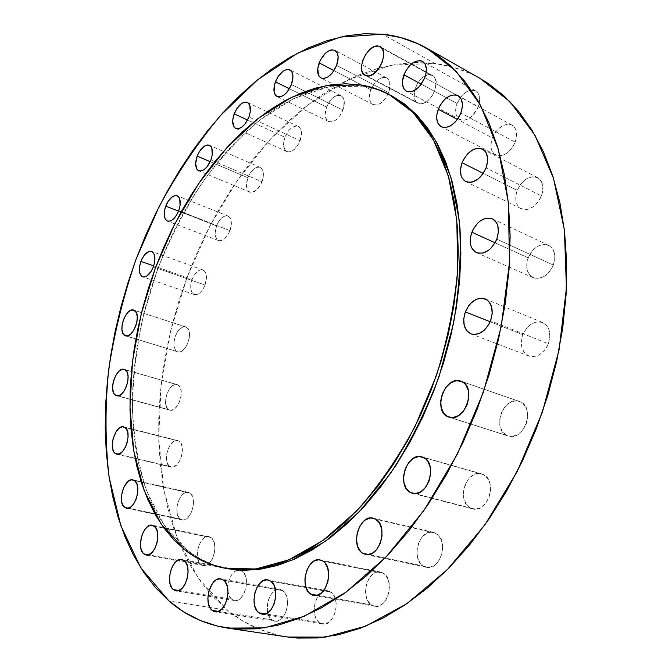 <?xml version="1.0" encoding="UTF-8"?>
<svg xmlns="http://www.w3.org/2000/svg" width="672" height="672" viewBox="0 0 672 672"><rect width="100%" height="100%" fill="white"/><g stroke="black" fill="none" stroke-linecap="round" stroke-linejoin="round"><path stroke-width="0.5" stroke-dasharray="3.36 2.52" d="M186.236 327.071L185.707 326.852C177.635 323.593 169.117 347.987 177.089 351.54L126.218 335.958L177.089 351.54L175.022 349.322L173.972 345.601L174.09 340.948L175.35 336.059L177.568 331.657L180.407 328.398L183.448 326.785L186.236 327.071L188.345 329.221L189.445 332.934L189.353 337.638L188.076 342.611L185.816 347.071L182.927 350.33L179.861 351.901L177.778 351.826C185.884 355.051 194.342 330.305 186.236 327.071L134.24 310.304L186.236 327.071M178.004 384.938L177.106 384.552C168.974 381.545 160.952 405.619 168.739 409.668L117.701 395.842L168.739 409.668L166.681 407.249L165.64 403.334L165.766 398.53L167.051 393.548L169.285 389.13L172.15 385.946L175.207 384.468L178.004 384.938L180.113 387.299L181.205 391.205L181.096 396.068L179.802 401.125L177.517 405.602L174.611 408.794L171.528 410.214L168.739 409.668L169.806 410.13C177.971 413.095 185.926 388.66 178.004 384.938L125.076 369.751L178.004 384.938M179.071 441.168L177.794 440.605C169.462 437.8 161.826 461.824 169.604 466.393L118.213 454.171L169.604 466.393L167.488 463.739L166.421 459.598L166.555 454.591L167.866 449.476L170.15 445.007L173.074 441.865L176.207 440.504L179.071 441.168L181.23 443.764L182.339 447.905L181.717 455.599L179.852 460.564L177.148 464.478L174.023 466.738L172.452 467.132L169.604 466.393L171.049 467.04C179.424 469.804 186.967 445.402 179.071 441.168L124.984 427.434L179.071 441.168M189.983 493.072L188.311 492.324C179.651 489.653 172.284 513.912 180.23 519.011L128.36 508.2L180.23 519.011L179.004 517.784L177.307 514.055L176.795 509.132L177.542 503.765L179.424 498.75L182.171 494.827L185.38 492.593L188.555 492.383L191.234 494.264L192.982 497.96L193.536 502.916L192.797 508.368L190.882 513.467L188.076 517.423L184.834 519.624L183.196 519.952L180.23 519.011L182.087 519.859C190.806 522.472 198.055 497.826 189.983 493.072L134.585 480.614L189.983 493.072M211.1 537.6L209.017 536.668C199.861 534.08 192.671 558.818 200.962 564.455L148.562 554.82L200.962 564.455L198.601 561.296L197.375 556.601L197.467 551.082L198.845 545.58L201.306 540.893L204.498 537.726L207.934 536.567L209.58 536.81L212.428 538.919L214.309 542.892L214.939 548.134L214.192 553.846L212.201 559.129L209.261 563.161L205.842 565.32L204.112 565.589L200.962 564.455L203.255 565.505C212.47 568.016 219.517 542.858 211.1 537.6L154.3 526.184L211.1 537.6M242.323 571.326L239.854 570.226C230.034 567.638 222.894 593.124 231.731 599.273L178.828 590.478L231.731 599.273L229.169 595.854L227.808 590.864L227.842 585.06L229.261 579.306L231.857 574.459L235.234 571.234L238.913 570.133L240.685 570.444L243.76 572.754L245.826 577.004L246.557 582.557L245.826 588.546L243.743 594.048L240.626 598.198L236.981 600.356L233.36 600.214L231.731 599.273L234.452 600.508C244.331 602.994 251.294 577.063 242.323 571.326L232.285 569.478L242.323 571.326M184.178 560.616L232.277 569.478L184.178 560.616M282.87 590.629L280.073 589.394C269.422 586.706 262.172 613.183 271.782 619.786L218.442 611.377L271.782 619.786L268.951 616.14L267.414 610.873L267.372 604.775L268.834 598.76L271.572 593.72L275.192 590.394L279.157 589.302L281.081 589.663L284.449 592.158L286.751 596.66L287.616 602.507L286.91 608.79L284.718 614.536L281.4 618.836L277.477 621.037L275.478 621.23L271.782 619.786L274.873 621.163C285.583 623.734 292.614 596.778 282.87 590.629L257.662 586.169L282.87 590.629M223.574 580.138L257.662 586.169L223.574 580.138M330.943 592.091L327.953 590.814C316.31 587.866 308.734 615.569 319.326 622.516L265.625 613.889L319.326 622.516L317.612 620.869L315.118 616.115L314.16 610.067L314.849 603.624L317.092 597.752L320.552 593.3L324.727 590.957L328.986 591.083L332.69 593.687L335.261 598.399L336.294 604.506L335.622 611.066L333.329 617.064L329.784 621.55L325.542 623.834L321.266 623.582L319.326 622.516L322.652 623.952C334.37 626.758 341.67 598.542 330.943 592.091L306.02 587.572L330.943 592.091M270.824 581.188L306.02 587.572L270.824 581.188M383.452 573.233L380.512 572.023C367.735 568.588 359.545 597.744 371.314 604.876L317.234 595.258L371.314 604.876L367.853 600.986L366.652 598.324L365.509 592.091L366.156 585.421L368.5 579.306L372.187 574.661L376.673 572.166L381.301 572.225L385.367 574.854L388.24 579.676L389.466 585.976L388.836 592.78L386.442 599.012L382.662 603.708L380.428 605.237L375.732 606.379L371.314 604.876L374.648 606.262C387.5 609.512 395.371 579.81 383.452 573.233L322.98 561.112L383.452 573.233M436.002 533.383L433.482 532.375C419.521 528.2 410.306 558.986 423.419 566.076L368.752 554.551L423.419 566.076L419.639 562.22L417.404 556.508L417.035 549.814L418.572 543.119L421.798 537.424L426.224 533.56L431.206 532.14L433.675 532.426L438.094 534.971L441.26 539.801L442.68 546.185L442.1 553.148L439.622 559.591L435.624 564.514L433.238 566.152L428.198 567.47L423.419 566.076L426.401 567.269C440.429 571.242 449.282 539.885 436.002 533.383L375.707 519.196L436.002 533.383M483.302 474.541L481.606 473.878C466.57 468.695 455.885 501.22 470.4 508.007L414.775 493.601L470.4 508.007L466.343 504.311L463.898 498.683L463.42 491.963L464.965 485.159L468.3 479.279L472.945 475.196L478.204 473.525L483.302 474.541L487.46 478.128L490.014 483.764L490.568 490.585L489.006 497.54L485.57 503.53L480.816 507.612L475.482 509.174L470.4 508.007L472.609 508.872C487.712 513.82 498.011 480.707 483.302 474.541L423.671 457.523L483.302 474.541M520.036 401.696L519.464 401.478C503.689 395.144 491.182 429.332 506.982 435.548L450.089 417.421L506.982 435.548L502.732 432.13L500.136 426.695L499.573 420.076L501.11 413.263L504.512 407.257L509.292 402.94L514.735 400.982L520.036 401.696L524.387 405.006L527.1 410.441L527.738 417.161L526.184 424.124L522.682 430.248L517.793 434.557L512.266 436.414L508.082 435.968C523.925 442.067 536.063 407.274 520.036 401.696L461.42 381.377L520.036 401.696M548.352 343.762C551.477 333.514 549.562 326.424 542.598 322.51C534.307 320.435 527.738 324.5 522.883 334.715L490.174 321.737L522.883 334.715L526.302 328.65L531.115 324.156L536.617 321.913L541.993 322.283L546.42 325.24L548.05 327.575L549.2 330.364L549.881 336.874L548.352 343.762L546.815 347.004L544.841 349.944L539.902 354.446L537.146 355.849L531.569 356.672L528.965 356.076L524.639 353.002L521.976 347.869L521.405 344.761L521.867 338.058L522.883 334.715C519.725 345.038 521.716 352.145 528.881 356.042C537.012 357.974 543.497 353.884 548.352 343.762L490.56 320.796L548.352 343.762M553.325 265.054C556.29 255.654 554.711 249.085 548.596 245.33C540.162 242.978 533.358 247.153 528.175 257.863L495.054 242.794L528.175 257.863L531.544 251.815L533.778 249.287L538.961 245.666L544.438 244.406L549.368 245.742L553.006 249.488L554.761 255.091L554.828 258.334L553.325 265.054L551.813 268.262L549.872 271.211L545.009 275.839L542.279 277.351L536.777 278.477L534.215 278.065L529.931 275.36L527.302 270.581L526.73 267.624L527.176 261.148L528.175 257.863C525.176 267.322 526.823 273.924 533.123 277.662C541.397 279.88 548.134 275.68 553.325 265.054L496.776 239.14L553.325 265.054M541.439 195.913C544.244 187.253 542.968 181.171 537.608 177.652C529.36 175.216 522.564 179.458 517.238 190.378L483.235 173.351L517.238 190.378L520.498 184.43L525.084 179.777L527.671 178.164L532.946 176.686L537.692 177.702L539.641 179.122L542.27 183.523L542.858 186.337L542.43 192.662L539.977 199.055L538.096 201.97L533.4 206.64L528.091 209.227L525.462 209.597L520.766 208.454L518.876 206.984L517.39 204.994L515.81 199.769L516.264 193.561L517.238 190.378C514.408 199.097 515.743 205.204 521.245 208.706C529.36 211.033 536.096 206.766 541.439 195.913L486.049 167.899L541.439 195.913M515.164 142.153C517.818 134.072 516.768 128.411 512.03 125.16C504.202 122.816 497.641 127.067 492.349 137.911L457.405 119.398L492.349 137.911L493.718 134.921L497.532 129.629L502.286 125.874L507.284 124.253L511.762 125.017L515.029 128.083L516.037 130.36L516.6 135.937L516.121 139.028L513.761 145.202L509.855 150.57L507.503 152.687L505.008 154.3L499.993 155.82L497.658 155.677L493.786 153.619L491.434 149.52L490.946 146.891L491.408 140.977L492.349 137.911C489.678 146.042 490.77 151.729 495.634 154.972C503.345 157.223 509.855 152.956 515.164 142.153L460.816 113.056L515.164 142.153M205.052 285.029C207.472 277.217 206.758 272.177 202.919 269.909C198.744 269.195 195.14 272.37 192.1 279.418L153.72 265.919L192.1 279.418L194.317 274.982L198.719 270.53L201.734 269.682L204.28 270.74L205.96 273.554L206.506 277.712L205.052 285.029L202.793 289.523L199.878 292.883L196.778 294.596L193.956 294.412L191.848 292.379L190.756 288.817L190.848 284.264L192.1 279.418C189.664 287.221 190.394 292.27 194.284 294.546C198.416 295.226 202.003 292.051 205.052 285.029L153.384 266.885L205.052 285.029M229.992 230.656C232.352 223.146 231.689 218.257 228.01 215.998C223.608 215.166 219.786 218.459 216.544 225.884L178.584 211.109L216.544 225.884L218.795 221.382L221.726 217.904L224.893 215.989L227.825 215.922L230.068 217.745L230.815 219.29L231.244 225.725L228.95 233.033L224.717 238.711L219.996 240.82L218.602 240.568L216.401 238.686L215.116 233.075L216.544 225.884C214.166 233.402 214.847 238.291 218.576 240.559C222.928 241.357 226.733 238.064 229.992 230.656L178.735 210.706L229.992 230.656M262.021 181.768C264.356 174.46 263.726 169.663 260.131 167.378C255.427 166.404 251.336 169.848 247.842 177.719L210.21 161.683L247.842 177.719L250.152 173.107L253.193 169.478L256.494 167.404L259.568 167.185L260.879 167.798L262.76 170.377L263.29 176.778L260.963 184.195L256.578 190.084L251.647 192.436L248.892 191.604L247.842 190.495L246.431 184.968L247.842 177.719C245.498 185.027 246.145 189.832 249.791 192.116C254.436 193.066 258.518 189.622 262.021 181.768L210.924 159.936L262.021 181.768M300.124 140.734C302.442 133.552 301.812 128.789 298.25 126.437C293.16 125.278 288.733 128.89 284.953 137.264L247.59 120.036L284.953 137.264L288.876 130.452L292.278 127.378L295.722 126.042L298.704 126.68L300.745 129.2L301.308 131.065L301.4 135.635L299.023 143.237L294.428 149.369L289.212 151.964L287.641 151.847L285.138 150.175L283.55 144.656L284.953 137.264C282.618 144.463 283.265 149.234 286.885 151.586C291.908 152.712 296.318 149.092 300.124 140.734L248.934 117.012L300.124 140.734M342.93 110.107C345.265 102.959 344.627 98.154 341.006 95.701C335.462 94.34 330.641 98.12 326.533 107.058L289.43 88.763L326.533 107.058L330.649 99.968L334.27 96.718L337.966 95.239L341.183 95.794L343.426 98.305L344.056 100.187L343.762 107.461L340.368 115.122L336.932 119.112L335.059 120.532L331.346 121.926L329.658 121.867L326.928 120.229L325.382 116.844L325.139 114.643L326.533 107.058C324.19 114.223 324.853 119.036 328.532 121.481C334.009 122.816 338.806 119.02 342.93 110.107L291.438 84.546L342.93 110.107M388.643 92.568C391.012 85.352 390.323 80.447 386.585 77.851C380.503 76.247 375.236 80.203 370.793 89.712L334.001 70.619L370.793 89.712L375.144 82.32L379.016 78.893L383.006 77.305L386.509 77.818L387.904 78.851L389.701 82.303L389.491 89.813L385.938 97.793L382.267 101.976L380.26 103.471L376.253 104.983L374.422 104.95L371.431 103.303L370.39 101.774L369.39 97.574L370.793 89.712C368.407 96.944 369.121 101.858 372.926 104.454C378.924 106.016 384.166 102.052 388.643 92.568L336.647 65.36L388.643 92.568M478.246 106.898C480.774 99.238 479.9 93.904 475.616 90.905C468.342 88.771 462.16 92.971 457.069 103.505L421.31 84.176L457.069 103.505L461.975 95.491L466.444 91.795L471.097 90.115L475.255 90.72L478.262 93.542L479.178 95.668L479.64 100.951L479.17 103.9L476.91 109.83L471.013 117.104L468.678 118.709L463.999 120.296L461.832 120.229L458.254 118.39L456.103 114.559L455.675 112.081L455.692 109.343L457.069 103.505C454.524 111.208 455.44 116.558 459.824 119.549C466.99 121.607 473.13 117.39 478.246 106.898L456.498 95.012L478.246 106.898M424.805 77.692L456.498 95.012L424.805 77.692M430.441 74.844C419.387 72.618 407.677 98.683 417.707 103.085L366.845 75.944L419.513 103.69L416.237 101.984L414.296 98.364L414.456 90.628L416.564 85.058L419.95 80.102L424.108 76.524L428.425 74.861L432.247 75.382L434.977 78.036L436.195 82.429L434.801 90.754L431.936 96.205L428.014 100.582L423.646 103.202L419.513 103.69C430.349 106.361 442.546 80.069 432.524 75.524L381.805 48.065L430.441 74.844M228.488 568.89L213.906 565.034L200.357 558.919L187.916 550.696L185.27 550.192L187.916 550.696C199.685 559.894 213.007 565.925 227.9 568.781M390.961 95.39C382.015 90.754 372.691 87.679 362.998 86.167L360.587 84.916L362.998 86.167L377.446 89.662L391.314 95.575M480.144 78.481C465.679 70.384 450.551 65.377 434.759 63.445L416.01 62.479L397.11 64.151L378.218 68.3L359.512 74.777L341.116 83.412L323.165 94.055L305.768 106.537L289.019 120.7L273.008 136.391L257.813 153.46L243.499 171.772L230.126 191.184L217.753 211.562L206.422 232.781L196.19 254.722L187.093 277.25L179.18 300.25L172.486 323.602L167.059 347.189L162.935 370.885L160.154 394.565L158.752 418.093L158.768 441.328L160.247 464.134L163.22 486.343L167.706 507.805L173.754 528.343L181.364 547.764L190.554 565.874L201.331 582.481L213.671 597.358L227.564 610.285L168.974 600.961L227.564 610.285C244.86 624.464 264.928 633.377 287.75 637.022M479.934 78.364L470.98 73.769L453.146 67.166L434.759 63.445L382.578 34.213L434.759 63.445L391.7 65.092L348.953 79.456L308.213 104.647L270.791 138.751L237.653 179.962L209.555 226.64L187.093 277.25L170.806 330.322L161.179 384.426L158.684 438.026L163.766 489.46L176.82 536.81L198.089 577.903L227.564 610.285L242.936 621.046L259.745 629.404L277.872 635.141L287.515 636.989M187.916 550.696L176.66 540.557L166.639 528.654L157.886 515.172L150.427 500.279L144.262 484.159L139.39 466.981L135.811 448.888L133.51 430.038L132.46 410.592L132.636 390.684L134.014 370.448L136.559 350.02L140.246 329.524L145.026 309.07L150.881 288.792L157.76 268.808L165.623 249.22L174.434 230.152L184.145 211.722L194.712 194.048L206.077 177.248L218.19 161.44L230.983 146.748L244.398 133.308L258.35 121.237L272.765 110.67L287.54 101.749L302.593 94.592L317.789 89.334L333.01 86.1L348.13 85.008L362.998 86.167L328.667 86.814L293.966 98.456L260.383 119.633C238.93 137.861 219.173 159.424 201.113 184.33C184.254 210.672 169.798 238.829 157.76 268.808L143.548 314.899C136.693 346.248 132.98 377.21 132.409 407.778C133.72 437.699 138.499 465.511 146.74 491.215L164.01 524.95L187.916 550.696M185.707 326.852L133.753 310.103M177.106 384.552L124.236 369.382M177.794 440.605L123.749 426.871M188.311 492.324L132.989 479.867M209.017 536.668L152.326 525.244M239.854 570.226L181.826 559.507M280.073 589.394L220.844 578.894M327.953 590.814L267.952 579.902M380.512 572.023L320.149 559.902M433.482 532.375L373.237 518.188M481.606 473.878L421.991 456.859M519.464 401.478L460.891 381.175M542.598 322.51L485.167 298.872M548.596 245.33L492.433 218.854M537.608 177.652L482.546 149.134M512.03 125.16L457.985 95.609M202.919 269.909L151.62 251.454M228.01 215.998L177.097 195.745M260.131 167.378L209.353 145.261M298.25 126.437L247.397 102.43M341.006 95.701L289.825 69.846M386.585 77.851L334.883 50.324M475.616 90.905L422.47 61.312M417.707 103.085L365.081 75.382M432.524 75.524L380.184 46.696M459.824 119.549L406.375 91.19M372.926 104.454L320.989 77.96M328.532 121.481L277.108 96.575M286.885 151.586L235.788 128.453M249.791 192.116L198.811 170.831M218.576 240.559L167.429 221.088M194.284 294.546L142.708 276.847M495.634 154.972L441.227 126.756M521.245 208.706L465.772 181.583M533.123 277.662L476.515 252.638M528.881 356.042L470.971 333.883M508.082 435.968L449.022 417.152M472.609 508.872L412.482 493.307M426.401 567.269L365.644 554.492M374.648 606.262L313.748 595.459M322.652 623.952L262.114 614.267M274.873 621.163L215.174 611.789M234.452 600.508L175.946 590.814M203.255 565.505L146.093 555.022M182.087 519.859L126.353 508.267M171.049 467.04L116.659 454.112M169.806 410.13L116.609 395.724M177.778 351.826L125.538 335.824"/><path stroke-width="1.01" d="M124.841 335.538C117.163 332.035 125.933 306.902 133.728 310.094L136.248 312.472L137.239 316.252L137.054 321.073L135.719 326.189L133.426 330.809L130.553 334.202L127.537 335.857L124.841 335.538L122.884 333.304L121.934 329.515L122.144 324.744L123.463 319.712L125.706 315.16L128.537 311.774L131.527 310.061L134.24 310.304C142.061 313.463 133.333 338.982 125.513 335.815L124.841 335.538M125.076 369.751L127.075 372.137L128.058 376.127L127.856 381.116L126.496 386.333L124.186 390.953L121.296 394.279L118.264 395.783L115.567 395.262C108.074 391.238 116.357 366.433 124.211 369.373L125.076 369.751C132.703 373.439 124.471 398.639 116.584 395.724L114.475 394.262L113.602 392.818L112.669 388.819L112.896 383.888L114.24 378.764L116.508 374.203L119.356 370.885L122.363 369.314L125.076 369.751M117.701 395.842L115.567 395.262L117.701 395.842M115.265 453.466C107.789 448.888 115.702 424.116 123.749 426.871L126.118 428.518L127.68 432.012L128.083 436.825L127.268 442.218L125.353 447.334L122.64 451.391L119.557 453.768L116.567 454.096L114.139 452.348L112.636 448.812L112.274 444.032L113.089 438.724L116.222 431.508L119.137 428.232L122.212 426.796L124.984 427.434C132.594 431.659 124.748 456.834 116.659 454.112L115.265 453.466L118.213 454.171L115.265 453.466M134.585 480.614L136.727 483.504L137.794 488.023L137.592 493.483L136.164 499.044L133.72 503.824L130.654 507.091L127.428 508.343L124.555 507.41C116.92 502.261 124.572 477.238 132.964 479.867L134.585 480.614C142.355 485.394 134.795 510.838 126.353 508.267L123.388 506.159L121.8 502.345L121.405 497.297L122.237 491.77L124.177 486.587L128.495 481.102L131.687 479.783L134.585 480.614M128.36 508.2L124.555 507.41L128.36 508.2M143.875 553.955C135.887 548.234 143.396 522.682 152.292 525.244L155.576 527.52L157.34 531.594L157.844 536.987L157.013 542.875L154.955 548.344L152.006 552.535L148.621 554.803L145.328 554.812L142.624 552.577L140.927 548.47L140.465 543.119L142.178 534.534L144.682 529.679L147.857 526.386L151.234 525.151L154.3 526.184C162.431 531.502 155.039 557.508 146.093 555.022L143.875 553.955L148.562 554.82L143.875 553.955M173.267 589.554C164.741 583.288 172.225 556.928 181.784 559.499L184.178 560.616L185.564 562.069L187.505 566.437L188.11 572.158L187.278 578.348L185.128 584.052L182.003 588.361L178.382 590.629L174.838 590.512L171.914 588.05L170.041 583.649L169.487 577.979L170.327 571.889L172.435 566.294L175.493 562.019L179.054 559.709L180.86 559.415L184.178 560.616C192.856 566.437 185.531 593.284 175.904 590.806L173.267 589.554L178.828 590.478L173.267 589.554M212.125 610.386C202.826 603.641 210.445 576.215 220.844 578.894L223.574 580.138L225.095 581.7L227.27 586.337L228.01 592.376L227.186 598.886L224.935 604.842L221.592 609.319L217.694 611.629L213.847 611.428L210.63 608.773L208.538 604.094L207.858 598.114L208.69 591.721L212.428 583.439L216.04 579.97L219.954 578.802L223.574 580.138C233.024 586.396 225.607 614.351 215.132 611.78L212.125 610.386L218.442 611.377L212.125 610.386M270.824 581.188L273.916 585.01L275.629 590.705L275.688 597.4L274.075 604.044L271.043 609.613L267.07 613.225L262.769 614.334L258.821 612.797C248.522 605.69 256.494 576.946 267.901 579.894L270.824 581.188C281.282 587.756 273.563 617.064 262.072 614.258L258.821 612.797L257.158 611.1L254.797 606.203L253.966 599.953L254.764 593.275L257.082 587.177L258.712 584.623L262.601 581.003L266.851 579.785L270.824 581.188M265.625 613.889L258.821 612.797L265.625 613.889M310.422 594.04C298.931 586.757 307.541 556.466 320.099 559.894L322.98 561.112L324.853 562.775L327.608 567.748L328.7 574.266L327.961 581.33L325.483 587.824L321.653 592.729L317.092 595.291L312.505 595.14L308.591 592.318L305.936 587.294L304.92 580.843L305.08 577.374L306.701 570.612L309.834 564.9L314.009 561.078L318.629 559.742L322.98 561.112C334.656 567.815 326.332 598.71 313.69 595.451L310.422 594.04L317.234 595.258L310.422 594.04M375.707 519.196L379.478 523.043L381.704 528.956L382.015 536.021L380.344 543.136L376.967 549.192L372.406 553.241L367.382 554.66L362.67 553.266C349.801 546.05 359.461 514.013 373.22 518.179L375.707 519.196C388.769 525.781 379.445 558.449 365.602 554.476L362.67 553.266L360.662 551.578L357.706 546.546L356.504 540.002L357.218 532.913L359.73 526.336L363.678 521.245L366.013 519.498L370.978 517.961L375.707 519.196M368.752 554.551L362.67 553.266L368.752 554.551M410.281 492.433C395.984 485.57 407.14 451.693 421.991 456.859L425.872 459.043L427.736 461.185L430.189 467.006L430.618 474.088L428.946 481.328L425.435 487.586L420.638 491.896L415.313 493.584L410.281 492.433L406.316 488.653L403.981 482.832L403.62 475.868L405.266 468.796L408.685 462.647L413.364 458.346L418.614 456.54L423.671 457.523C438.186 463.722 427.384 498.254 412.457 493.298L410.281 492.433L414.775 493.601L410.281 492.433M447.863 416.707C432.247 410.5 445.25 374.85 460.849 381.158L463.73 382.746L465.696 384.745L468.308 390.331L468.838 397.295L467.174 404.552L463.588 410.962L458.64 415.523L453.113 417.53L447.863 416.707L443.688 413.221L441.202 407.627L440.748 400.772L442.394 393.683L445.88 387.4L450.702 382.847L456.154 380.73L461.42 381.377C477.288 386.904 464.629 423.226 448.955 417.136L447.863 416.707M465.343 311.892C470.341 301.216 476.944 296.881 485.167 298.872C492.047 302.795 493.844 310.103 490.56 320.796L488.981 324.181L484.596 329.918L479.195 333.53L473.626 334.488L471.047 333.917L466.788 330.809L464.226 325.534L463.73 318.898L465.343 311.892L468.838 305.542L471.139 302.921L476.431 299.258L481.967 298.158L486.923 299.813L488.93 301.627L491.618 306.886L492.198 313.622L490.56 320.796C485.562 331.372 479.027 335.74 470.963 333.883C463.898 329.969 462.025 322.644 465.343 311.892L490.174 321.737L465.343 311.892M471.862 232.235C477.187 221.046 484.025 216.577 492.383 218.828C498.414 222.583 499.884 229.345 496.776 239.14L495.222 242.5L490.904 248.279L488.317 250.48L482.798 253.084L477.532 253.008L475.255 251.966L471.811 248.086L470.786 245.406L470.274 239.064L470.812 235.654L473.374 228.95L477.574 223.238L480.094 221.038L485.545 218.35L490.82 218.266L493.147 219.24L496.709 223.037L497.801 225.725L498.38 232.151L496.776 239.14C491.434 250.244 484.663 254.738 476.456 252.613C470.257 248.875 468.72 242.08 471.862 232.235L495.054 242.794L471.862 232.235M462.084 162.75C467.552 151.351 474.365 146.807 482.538 149.125C487.805 152.628 488.972 158.886 486.049 167.899L482.63 174.233L480.371 176.929L477.876 179.172L472.559 181.961L469.946 182.406L465.293 181.331L461.992 177.836L461.009 175.35L460.538 169.344L462.084 162.75L463.554 159.533L467.611 153.863L472.643 149.898L475.297 148.756L480.388 148.378L484.529 150.587L486.032 152.586L487.612 157.97L487.62 161.154L486.049 167.899C480.556 179.239 473.794 183.8 465.772 181.583C460.362 178.097 459.127 171.822 462.084 162.75L483.235 173.351L462.084 162.75M438.262 109.259C443.671 97.944 450.248 93.4 457.985 95.609C462.63 98.843 463.571 104.656 460.816 113.056L459.371 116.231L455.398 121.867L450.534 125.824L448.006 126.983L443.226 127.428L441.16 126.714L438.068 123.556L436.716 118.549L436.758 115.576L437.279 112.442L439.664 106.142L443.528 100.59L445.847 98.356L450.82 95.399L455.616 94.819L457.716 95.474L460.908 98.549L462.353 103.589L462.336 106.604L460.816 113.056C455.364 124.32 448.837 128.881 441.227 126.756C436.464 123.539 435.473 117.701 438.262 109.259L457.405 119.398L438.262 109.259M140.885 261.4C143.976 254.125 147.554 250.807 151.603 251.446C155.299 253.697 155.887 258.838 153.384 266.885L151.091 271.53L146.656 276.175L143.699 277.032L142.397 276.713L141.271 275.923L139.742 273.034L139.566 266.389L141.91 259.014L144.505 254.898L149.016 251.462L151.771 251.513L152.914 252.269L154.484 255.125L154.711 261.811L153.384 266.885C150.276 274.142 146.714 277.46 142.708 276.847C138.97 274.588 138.365 269.447 140.885 261.4L153.72 265.919L140.885 261.4M165.732 206.111C169.033 198.45 172.822 194.989 177.097 195.745C180.642 197.971 181.188 202.961 178.735 210.706L176.408 215.426L171.856 220.282L170.293 221.046L167.446 221.096L165.346 219.215L164.287 215.704L164.934 208.614L168.017 201.457L172.502 196.594L175.543 195.493L176.912 195.678L179.063 197.484L179.76 199.055L180.062 205.624L178.735 210.706C175.417 218.35 171.646 221.81 167.42 221.08C163.834 218.845 163.271 213.856 165.732 206.111L178.584 211.109L165.732 206.111M197.165 156.122C200.718 148 204.784 144.371 209.353 145.261C212.814 147.512 213.343 152.41 210.924 159.936L207.052 166.849L203.801 169.89L200.592 171.1L197.929 170.31L196.921 169.201L195.644 163.582L197.165 156.122L199.508 151.351L204.17 146.252L207.371 144.967L208.816 145.068L211.1 146.748L211.856 148.268L212.26 154.804L210.924 159.936C207.354 168.05 203.305 171.679 198.794 170.814C195.283 168.563 194.737 163.666 197.165 156.122L210.21 161.683L197.165 156.122M234.167 113.845C238.014 105.176 242.416 101.371 247.372 102.421C250.816 104.731 251.336 109.595 248.934 117.012L244.894 124.177L241.458 127.394L238.056 128.772L235.192 128.117L234.1 127.042L232.655 121.439L233.344 116.441L236.603 108.914L241.508 103.538L243.239 102.564L246.448 102.119L247.808 102.656L249.757 105.193L250.278 111.762L248.934 117.012C245.062 125.664 240.677 129.478 235.788 128.453C232.294 126.134 231.748 121.262 234.167 113.845L247.59 120.036L234.167 113.845M275.419 81.85C279.602 72.593 284.399 68.594 289.808 69.846C293.311 72.257 293.849 77.162 291.438 84.546L287.179 92.014L283.525 95.432L279.863 96.961L278.208 96.936L275.562 95.332L274.109 91.904L274.571 84.538L277.964 76.734L283.181 71.056L286.835 69.451L288.506 69.426L291.203 70.946L292.127 72.442L292.95 76.616L291.438 84.546C287.23 93.786 282.45 97.793 277.108 96.575C273.546 94.164 272.983 89.25 275.419 81.85L289.43 88.763L275.419 81.85M319.15 62.908C323.686 53.038 328.936 48.846 334.883 50.324C338.512 52.886 339.1 57.893 336.647 65.36L332.136 73.164L328.205 76.768L324.24 78.422L322.442 78.431L320.855 77.893L318.536 75.281L317.764 68.435L320.351 60.161L325.441 53.206L329.431 50.467L331.372 49.862L334.807 50.291L337.193 52.836L338.159 57.128L336.647 65.36C332.077 75.205 326.852 79.414 320.989 77.96C317.285 75.407 316.672 70.392 319.15 62.908L334.001 70.619L319.15 62.908M403.922 74.768C409.13 63.798 415.313 59.312 422.47 61.312C426.653 64.277 427.434 69.737 424.805 77.692L419.698 86.201L415.145 90.098L412.784 91.266L408.341 91.837L406.434 91.224L403.603 88.326L402.394 83.622L402.461 80.8L405.258 71.778L408.904 66.394L411.079 64.21L415.724 61.261L420.176 60.572L422.117 61.127L425.04 63.949L426.334 68.678L425.771 74.584L424.805 77.692C419.563 88.628 413.423 93.131 406.367 91.19C402.091 88.225 401.276 82.757 403.922 74.768L421.31 84.176L403.922 74.768M378.118 46.04L381.385 47.603L383.317 51.24L383.586 56.389L382.15 62.261L379.226 67.939L373.12 74.197L368.81 75.928L365.081 75.373C355.27 71.123 367.256 44.058 378.118 46.04L380.159 46.679C389.97 51.072 377.488 78.414 366.845 75.944L363.644 74.281L361.805 70.619L361.578 65.528L362.998 59.766L365.854 54.188L369.718 49.619L374.018 46.754L378.118 46.04M185.27 550.192L161.414 524.429L144.194 490.652L133.753 450.92L129.965 407.123L132.552 361.007L141.17 314.135L155.408 267.977L174.779 223.927L198.778 183.38L226.783 147.748L258.04 118.541L291.606 97.306L326.29 85.604L360.587 84.916C370.272 86.419 379.588 89.485 388.525 94.114L413.053 112.409L433.448 139.919L448.409 176.14L456.784 219.92L457.741 269.455C454.6 304.618 447.468 340.066 436.346 375.799L414.876 426.863C397.53 458.858 378.05 486.973 356.446 511.199L322.888 540.532L288.8 559.86L255.788 568.974L225.196 568.285C210.328 565.429 197.014 559.398 185.27 550.192L197.686 558.415L211.226 564.539L225.784 568.386L241.273 569.831L257.544 568.73L274.453 564.992L291.816 558.55L309.448 549.36L327.104 537.432L344.576 522.841L361.603 505.688L377.933 486.142L393.322 464.428L407.526 440.807L420.311 415.607L431.483 389.18L440.866 361.906L448.308 334.202L453.726 306.474L457.052 279.132L458.279 252.554L457.422 227.111L454.541 203.137L449.744 180.902L443.15 160.658L434.902 142.598L425.174 126.848L414.137 113.526L401.982 102.673L388.878 94.307L375.026 88.402L360.587 84.916L345.736 83.773L330.632 84.89L315.412 88.141L300.224 93.425L285.188 100.607L270.421 109.561L256.015 120.154L242.063 132.25L228.656 145.723L215.855 160.44L203.75 176.274L192.377 193.108L181.81 210.815L172.099 229.27L163.279 248.363L155.408 267.977L148.52 287.994L142.657 308.297L137.861 328.776L134.156 349.297L131.594 369.76L130.2 390.012L130.007 409.945L131.04 429.416L133.325 448.283L136.878 466.393L141.725 483.596L147.865 499.733L155.308 514.634L164.035 528.125L174.04 540.044L185.27 550.192M225.229 568.285L258.518 569.486L291.547 560.398L325.643 541.12L359.201 511.854L390.44 473.5C409.609 443.915 425.804 411.659 439.026 376.723L453.524 323.375C459.53 287.54 461.479 253.445 459.354 221.096L450.937 177.374L435.943 141.187L415.523 113.686L388.542 94.122M168.974 600.961L140.801 567.848L120.876 525.764L109.116 477.238C105.126 442.512 104.992 406.602 108.713 369.508C114.475 332.279 123.589 295.537 136.055 259.283L158.903 207.043C176.854 173.779 197.324 143.338 220.307 115.71L257.527 79.867L297.898 52.996L340.141 37.103L382.578 34.213C398.118 35.75 412.978 40.488 427.157 48.409L456.204 71.366L480.455 105.168L498.322 149.31L508.36 202.541L509.477 262.744L501.127 327.037L483.462 392.028L457.355 454.112L424.334 509.914L386.375 556.651L345.694 592.41L304.433 616.19L264.508 627.883L227.489 628.085C205.128 624.49 185.623 615.451 168.974 600.961L183.817 611.932L200.13 620.432L217.812 626.22L236.754 629.084L256.805 628.816L277.78 625.254L299.46 618.257L321.602 607.74L343.921 593.678L366.106 576.106L387.811 555.148L408.71 530.981L428.434 503.899L446.645 474.247L463.025 442.445L477.288 408.988L489.182 374.413L498.515 339.268L505.151 304.13L509.032 269.556L510.132 236.09L508.519 204.212L504.294 174.359L497.608 146.882L488.653 122.102L477.658 100.212L464.864 81.388L450.509 65.705L434.86 53.189L418.169 43.823L400.663 37.531L382.578 34.213L364.115 33.751L345.475 35.986L326.827 40.765L308.339 47.914L290.136 57.254L272.353 68.628L255.091 81.866L238.451 96.785L222.516 113.24L207.362 131.082L193.049 150.15L179.634 170.318L167.185 191.444L155.744 213.394L145.354 236.048L136.055 259.283L127.907 282.979L120.935 307.012L115.181 331.262L110.695 355.606L107.512 379.915L105.68 404.057L105.227 427.896L106.201 451.273L108.646 474.046L112.585 496.045L118.054 517.087L125.084 536.978L133.686 555.534L143.875 572.527L155.644 587.748L168.974 600.961M227.716 628.118L287.75 637.022L325.374 637.123L365.635 626.178L406.946 603.624L447.384 569.587L484.823 525.008L517.112 471.71L542.338 412.314L559.045 349.978L566.429 288.103L564.388 229.925L553.484 178.206L534.828 134.996L509.855 101.573L480.144 78.481L427.358 48.527M287.515 636.989L297.2 638.064L317.57 637.963L338.789 634.696L360.646 628.127L382.872 618.173L405.182 604.825L427.274 588.109L448.812 568.142L469.451 545.11L488.846 519.263L506.671 490.946L522.614 460.555L536.399 428.551L547.798 395.43L556.609 361.712L562.733 327.953L566.084 294.672L566.681 262.382L564.572 231.546L559.868 202.583L552.728 175.837L543.346 151.612L531.938 130.124L518.742 111.527L504.017 95.92L488.015 83.336L479.934 78.364M391.314 95.575L404.435 103.95L416.606 114.803L427.661 128.125L437.405 143.858L445.67 161.91L452.281 182.129L457.103 204.338L460.001 228.287L460.874 253.688L459.673 280.224L456.364 307.524L450.962 335.202L443.537 362.855L434.171 390.079L423.016 416.455L410.248 441.605L396.052 465.175L380.671 486.847L364.35 506.352L347.332 523.471L329.86 538.028L312.194 549.923L294.571 559.096L277.192 565.522L260.274 569.243L243.986 570.335L228.488 568.89"/></g></svg>
